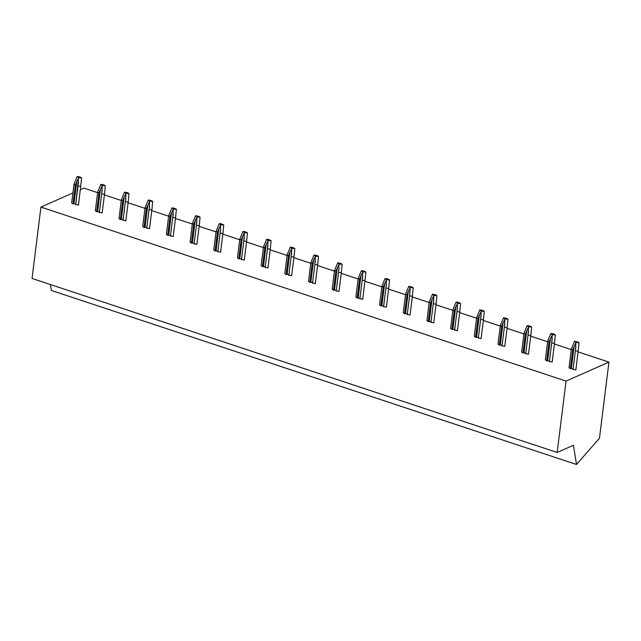 <?xml version="1.0" encoding="UTF-8"?>
<svg xmlns="http://www.w3.org/2000/svg" width="641" height="641" viewBox="0 0 641 641"><rect width="100%" height="100%" fill="white"/><g stroke="black" fill="none" stroke-linecap="round" stroke-linejoin="round"><path stroke-width="0.96" d="M50.439 284.54L51.392 290.469L576.507 464.485L599.463 438.244L608.95 362.109L566.051 381.099L557.165 452.458L573.423 445.263L576.507 464.485M97.6 192.653L83.835 188.093L80.413 189.608M72.906 192.933L40.936 207.083L32.05 278.45L557.165 452.458M40.936 207.083L566.051 381.099M104.411 194.912L121.285 200.505M128.096 202.764L144.97 208.357M151.781 210.609L168.655 216.201M175.466 218.461L192.34 224.054M199.151 226.305L216.025 231.898M222.836 234.157L239.71 239.75M246.521 242.002L263.395 247.594M270.206 249.854L287.08 255.447M293.89 257.698L310.765 263.291M317.567 265.55L334.45 271.143M341.252 273.395L358.135 278.987M364.937 281.247L381.812 286.839M388.622 289.091L405.497 294.684M412.307 296.943L429.182 302.536M435.992 304.796L452.867 310.38M459.677 312.64L476.551 318.232M483.362 320.492L500.236 326.085M507.047 328.336L523.921 333.929M530.732 336.188L547.606 341.781M554.417 344.033L571.291 349.625M578.102 351.885L608.95 362.109M74.003 184.111L71.664 202.893L72.97 203.902L73.963 203.83L76.736 181.539L75.309 185.121L74.003 184.111L77.168 176.515L78.587 177.621L81.639 177.998A4.03 1.394 7.1 0 0 77.168 176.515M81.639 177.998L78.474 205.152L75.718 204.415A1.21 0.417 7.1 0 0 73.963 203.83M97.688 191.963L95.349 210.745L96.655 211.754L97.648 211.682L100.421 189.391L98.986 192.973L97.688 191.963L100.853 184.368L102.272 185.473L105.324 185.85L104.499 194.215L101.695 193.87L102.272 185.473M104.499 194.215L102.159 212.996L99.403 212.259A1.21 0.417 7.1 0 0 97.648 211.682M121.373 199.808L119.034 218.589L120.332 219.599L121.333 219.526L124.106 197.236L122.671 200.817L121.373 199.808L124.538 192.212L125.956 193.318L129.009 193.694L128.184 202.067L125.38 201.715L125.956 193.318M128.184 202.067L125.844 220.849L123.088 220.111A1.21 0.417 7.1 0 0 121.333 219.526M145.058 207.66L142.719 226.441L144.017 227.451L145.018 227.379L147.791 205.088L146.356 208.67L145.058 207.66L148.223 200.064L149.641 201.17L152.694 201.546L151.869 209.911L149.065 209.567L149.641 201.17M151.869 209.911L149.529 228.693L146.773 227.956A1.21 0.417 7.1 0 0 145.018 227.379M168.743 215.504L166.404 234.285L167.702 235.295L168.695 235.223L171.476 212.932L170.041 216.522L168.743 215.504L171.908 207.916L173.326 209.014L176.379 209.391L175.554 217.764L172.75 217.411L173.326 209.014M175.554 217.764L173.214 236.545L170.458 235.808A1.21 0.417 7.1 0 0 168.695 235.223M192.428 223.356L190.089 242.138L191.387 243.147L192.38 243.075L195.16 220.784L193.726 224.366L192.428 223.356L195.593 215.761L197.003 216.866L200.064 217.243L199.239 225.608L196.434 225.263L197.003 216.866M199.239 225.608L196.899 244.389L194.143 243.66A1.21 0.417 7.1 0 0 192.38 243.075M216.113 231.201L213.774 249.982L215.072 250.992L216.065 250.919L218.845 228.629L217.411 232.218L216.113 231.201L219.27 223.613L220.688 224.711L223.749 225.095L222.924 233.46L220.119 233.116L220.688 224.711M222.924 233.46L220.584 252.242L217.828 251.504A1.21 0.417 7.1 0 0 216.065 250.919M239.798 239.053L237.458 257.834L238.756 258.844L239.75 258.772L242.53 236.481L241.096 240.063L239.798 239.053L242.955 231.457L244.373 232.563L247.426 232.939L246.609 241.304L243.804 240.96L244.373 232.563M246.609 241.304L244.269 260.086L241.513 259.357A1.21 0.417 7.1 0 0 239.75 258.772M263.483 246.897L261.143 265.678L262.441 266.696L263.435 266.616L266.215 244.325L264.781 247.915L263.483 246.897L266.64 239.309L268.058 240.407L271.111 240.792L270.286 249.157L267.489 248.812L268.058 240.407M270.286 249.157L267.946 267.938L265.198 267.201A1.21 0.417 7.1 0 0 263.435 266.616M287.168 254.749L284.828 273.531L286.126 274.54L287.12 274.468L289.9 252.177L288.466 255.759L287.168 254.749L290.325 247.154L291.743 248.259L294.796 248.636L293.971 257.001L291.174 256.656L291.743 248.259M293.971 257.001L291.631 275.782L288.883 275.053A1.21 0.417 7.1 0 0 287.12 274.468M310.845 262.594L308.513 281.375L309.811 282.393L310.805 282.312L313.585 260.022L312.151 263.611L310.845 262.594L314.01 255.006L315.428 256.104L318.481 256.488L317.656 264.853L314.859 264.509L315.428 256.104M317.656 264.853L315.316 283.634L312.56 282.897A1.21 0.417 7.1 0 0 310.805 282.312M334.53 270.446L332.19 289.227L333.496 290.237L334.49 290.165L337.262 267.874L335.836 271.455L334.53 270.446L337.695 262.85L339.113 263.956L342.166 264.332L341.341 272.705L338.544 272.353L339.113 263.956M341.341 272.705L339.001 291.479L336.245 290.75A1.21 0.417 7.1 0 0 334.49 290.165M358.215 278.29L355.875 297.071L357.181 298.089L358.175 298.017L360.947 275.718L359.521 279.308L358.215 278.29L361.38 270.702L362.798 271.8L365.851 272.185L365.025 280.55L362.221 280.205L362.798 271.8M365.025 280.55L362.686 299.331L359.93 298.594A1.21 0.417 7.1 0 0 358.175 298.017M381.9 286.142L379.56 304.924L380.866 305.933L381.86 305.861L384.632 283.57L383.206 287.152L381.9 286.142L385.065 278.547L386.483 279.652L389.536 280.029L388.71 288.402L385.906 288.049L386.483 279.652M388.71 288.402L386.371 307.183L383.614 306.446A1.21 0.417 7.1 0 0 381.86 305.861M405.585 293.995L403.245 312.768L404.551 313.786L405.545 313.713L408.317 291.423L406.883 295.004L405.585 293.995L408.75 286.399L410.168 287.505L413.221 287.881L412.395 296.246L409.591 295.902L410.168 287.505M412.395 296.246L410.056 315.027L407.299 314.29A1.21 0.417 7.1 0 0 405.545 313.713M429.27 301.839L426.93 320.62L428.228 321.63L429.23 321.558L432.002 299.267L430.568 302.848L429.27 301.839L432.435 294.243L433.853 295.349L436.906 295.725L436.08 304.098L433.276 303.746L433.853 295.349M436.08 304.098L433.741 322.88L430.984 322.143A1.21 0.417 7.1 0 0 429.23 321.558M452.955 309.691L450.615 328.464L451.913 329.482L452.915 329.41L455.687 307.119L454.253 310.701L452.955 309.691L456.12 302.095L457.538 303.201L460.591 303.578L459.765 311.943L456.961 311.598L457.538 303.201M459.765 311.943L457.426 330.724L454.669 329.987A1.21 0.417 7.1 0 0 452.915 329.41M476.64 317.535L474.3 336.317L475.598 337.326L476.6 337.254L479.372 314.963L477.938 318.545L476.64 317.535L479.805 309.94L481.223 311.045L484.275 311.422L483.45 319.795L480.646 319.442L481.223 311.045M483.45 319.795L481.111 338.576L478.354 337.839A1.21 0.417 7.1 0 0 476.6 337.254M500.325 325.388L497.985 344.169L499.283 345.179L500.276 345.106L503.057 322.816L501.623 326.397L500.325 325.388L503.489 317.792L504.908 318.897L507.96 319.274L507.135 327.639L504.331 327.295L504.908 318.897M507.135 327.639L504.796 346.42L502.039 345.683A1.21 0.417 7.1 0 0 500.276 345.106M524.009 333.232L521.67 352.013L522.968 353.023L523.961 352.951L526.742 330.66L525.308 334.249L524.009 333.232L527.174 325.644L528.585 326.742L531.645 327.118L530.82 335.491L528.016 335.139L528.585 326.742M530.82 335.491L528.48 354.273L525.724 353.536A1.21 0.417 7.1 0 0 523.961 352.951M547.694 341.084L545.355 359.865L546.653 360.875L547.646 360.803L550.427 338.512L548.992 342.094L547.694 341.084L550.851 333.488L552.27 334.594L555.33 334.971L554.505 343.336L551.701 342.991L552.27 334.594M554.505 343.336L552.165 362.117L549.409 361.38A1.21 0.417 7.1 0 0 547.646 360.803M571.379 348.928L569.04 367.71L570.338 368.719L571.331 368.647L574.112 346.356L572.677 349.946L571.379 348.928L574.536 341.341L575.955 342.438L579.007 342.823L578.182 351.188L575.386 350.843L575.955 342.438M578.182 351.188L575.85 369.969L573.094 369.232A1.21 0.417 7.1 0 0 571.331 368.647M75.67 204.799L78.587 177.621M78.346 178.438L76.736 181.539M78.01 186.018L80.814 186.371M72.97 203.902L75.309 185.121M102.031 186.283L100.421 189.391M105.324 185.85A4.03 1.394 7.1 0 0 100.853 184.368M99.355 212.652L101.695 193.87M96.655 211.754L98.986 192.973M125.716 194.135L124.106 197.236M129.009 193.694A4.03 1.394 7.1 0 0 124.538 192.212M123.04 220.496L125.38 201.715M120.332 219.599L122.671 200.817M149.401 201.979L147.791 205.088M152.694 201.546A4.03 1.394 7.1 0 0 148.223 200.064M146.725 228.348L149.065 209.567M144.017 227.451L146.356 208.67M173.078 209.831L171.476 212.932M176.379 209.391A4.03 1.394 7.1 0 0 171.908 207.916M170.41 236.192L172.75 217.411M167.702 235.295L170.041 216.522M196.763 217.676L195.16 220.784M200.064 217.243A4.03 1.394 7.1 0 0 195.593 215.761M194.095 244.045L196.434 225.263M191.387 243.147L193.726 224.366M220.448 225.528L218.845 228.629M223.749 225.095A4.03 1.394 7.1 0 0 219.27 223.613M217.78 251.889L220.119 233.116M215.072 250.992L217.411 232.218M244.133 233.372L242.53 236.481M247.426 232.939A4.03 1.394 7.1 0 0 242.955 231.457M241.465 259.741L243.804 240.96M238.756 258.844L241.096 240.063M267.818 241.224L266.215 244.325M271.111 240.792A4.03 1.394 7.1 0 0 266.64 239.309M265.15 267.585L267.489 248.812M262.441 266.696L264.781 247.915M291.503 249.077L289.9 252.177M294.796 248.636A4.03 1.394 7.1 0 0 290.325 247.154M288.835 275.438L291.174 256.656M286.126 274.54L288.466 255.759M315.188 256.921L313.585 260.022M318.481 256.488A4.03 1.394 7.1 0 0 314.01 255.006M312.52 283.29L314.859 264.509M309.811 282.393L312.151 263.611M338.873 264.773L337.262 267.874M342.166 264.332A4.03 1.394 7.1 0 0 337.695 262.85M336.205 291.134L338.544 272.353M333.496 290.237L335.836 271.455M362.558 272.617L360.947 275.718M365.851 272.185A4.03 1.394 7.1 0 0 361.38 270.702M359.889 298.986L362.221 280.205M357.181 298.089L359.521 279.308M386.243 280.47L384.632 283.57M389.536 280.029A4.03 1.394 7.1 0 0 385.065 278.547M383.566 306.831L385.906 288.049M380.866 305.933L383.206 287.152M409.928 288.314L408.317 291.423M413.221 287.881A4.03 1.394 7.1 0 0 408.75 286.399M407.251 314.683L409.591 295.902M404.551 313.786L406.883 295.004M433.612 296.166L432.002 299.267M436.906 295.725A4.03 1.394 7.1 0 0 432.435 294.243M430.936 322.527L433.276 303.746M428.228 321.63L430.568 302.848M457.297 304.01L455.687 307.119M460.591 303.578A4.03 1.394 7.1 0 0 456.12 302.095M454.621 330.379L456.961 311.598M451.913 329.482L454.253 310.701M480.974 311.863L479.372 314.963M484.275 311.422A4.03 1.394 7.1 0 0 479.805 309.94M478.306 338.224L480.646 319.442M475.598 337.326L477.938 318.545M504.659 319.707L503.057 322.816M507.96 319.274A4.03 1.394 7.1 0 0 503.489 317.792M501.991 346.076L504.331 327.295M499.283 345.179L501.623 326.397M528.344 327.559L526.742 330.66M531.645 327.118A4.03 1.394 7.1 0 0 527.174 325.644M525.676 353.92L528.016 335.139M522.968 353.023L525.308 334.249M552.029 335.403L550.427 338.512M555.33 334.971A4.03 1.394 7.1 0 0 550.851 333.488M549.361 361.772L551.701 342.991M546.653 360.875L548.992 342.094M575.714 343.255L574.112 346.356M579.007 342.823A4.03 1.394 7.1 0 0 574.536 341.341M573.046 369.617L575.386 350.843M570.338 368.719L572.677 349.946M75.718 204.415L78.498 182.124M99.403 212.259L102.183 189.968M123.088 220.111L125.868 197.821M146.773 227.956L149.553 205.665M170.458 235.808L173.23 213.517M194.143 243.66L196.915 221.361M217.828 251.504L220.6 229.214M241.513 259.357L244.285 237.066M265.198 267.201L267.97 244.91M288.883 275.053L291.655 252.762M312.56 282.897L315.34 260.607M336.245 290.75L339.025 268.459M359.93 298.594L362.71 276.303M383.614 306.446L386.395 284.155M407.299 314.29L410.08 292M430.984 322.143L433.765 299.852M454.669 329.987L457.45 307.696M478.354 337.839L481.127 315.548M502.039 345.683L504.812 323.393M525.724 353.536L528.496 331.245M549.409 361.38L552.181 339.089M573.094 369.232L575.866 346.941"/></g></svg>
